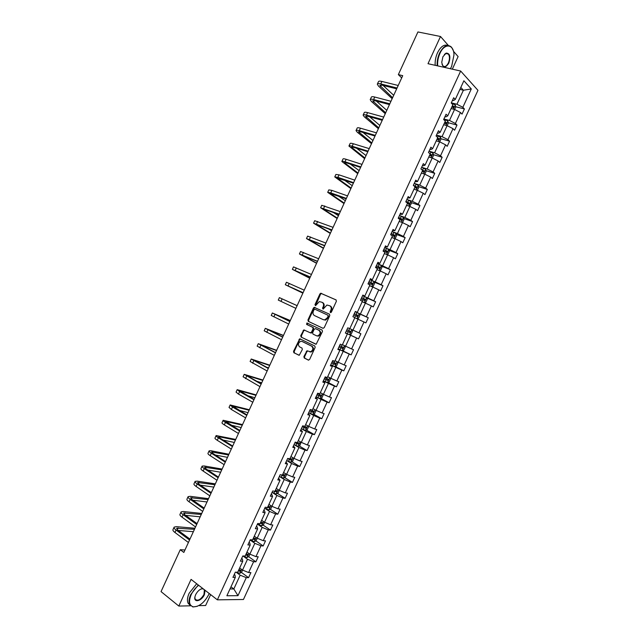 <?xml version="1.0" encoding="UTF-8"?>
<svg xmlns="http://www.w3.org/2000/svg" width="639" height="639" viewBox="0 0 639 639"><rect width="100%" height="100%" fill="white"/><g stroke="black" fill="none" stroke-linecap="round" stroke-linejoin="round"><path stroke-width="0.96" d="M330.459 312.607L331.369 312.159L336.378 301.273L336.01 299.875L320.73 293.245L319.907 293.948L314.971 304.683L315.538 305.682L319.332 301.592L322.056 302.295C323.55 303.206 323.925 304.691 323.182 306.736L322.535 308.134L323.126 309.14L326.92 305.035L329.7 305.746C331.218 306.672 331.601 308.158 330.85 310.219L330.203 311.624L330.459 312.607M303.892 356.586L304.236 358.008L308.325 360.084L309.611 359.477L315.163 347.4L314.811 345.979L299.755 338.774L293.533 351.346L293.868 352.752L299.26 355.268L302.343 349.485L302.007 348.071L299.587 346.865C297.726 344.788 298.093 342.935 300.689 341.314L302.071 341.45L311.648 346.17C313.541 348.239 313.19 350.1 310.594 351.762L306.992 350.779L303.892 356.586L304.523 356.818L304.867 358.247L308.653 360.164M448.354 45.449L440.503 36.487L428.002 63.7L460.663 71.041L217.364 599.837L191.069 579.381L178.816 606.06L161.044 591.602L180.262 549.732L183.84 552.439L402.722 75.666L398.345 74.619L401.699 77.894M440.503 36.487L417.93 31.95L398.345 74.619M322.951 328.278L324.245 327.647L329.804 315.562L329.444 314.156L314.228 307.351L313.429 308.038L307.95 319.955L308.294 321.345L322.951 328.278M322.479 331.489L316.177 344.237L301.073 337.057L300.745 335.659L303.844 329.884L310.227 332.767L311.505 332.144L313.07 328.742L312.719 327.336L306.592 324.42L306.896 322.967L322.128 330.075L322.479 331.489M178.816 606.06L190.606 605.812M198.753 605.644L205.638 605.5L210.646 594.613M452.324 69.164L458.115 56.575L453.458 51.264M234.257 574.509L235.016 575.076L235.304 577.424L232.931 577.376L235.328 572.177L237.692 572.24L242.748 561.258L240.4 561.154L242.796 555.954L245.136 556.074L250.192 545.083L247.868 544.923L250.264 539.723L252.581 539.899L257.645 528.9L255.344 528.685L257.741 523.477L260.033 523.708L265.097 512.702L262.821 512.438L265.217 507.222L267.485 507.51L272.549 496.495L270.305 496.176L272.701 490.96L274.946 491.303L280.018 480.288L277.789 479.905L280.194 474.689L282.406 475.089L287.478 464.066L285.282 463.626L287.686 458.411L289.874 458.858L294.954 447.827L292.782 447.34L295.178 442.116L297.351 442.627L302.423 431.589L300.282 431.037L302.686 425.814L304.827 426.381L309.907 415.334L307.782 414.735L310.187 409.503L312.303 410.126L317.391 399.071L315.291 398.416L317.703 393.185L319.788 393.864L324.876 382.801L322.807 382.09L325.219 376.85L327.28 377.585L332.376 366.522L330.323 365.748L332.735 360.516L334.772 361.299L339.868 350.236L337.847 349.405L340.26 344.165L342.272 345.012L347.368 333.933L345.372 333.047L347.792 327.799L349.781 328.702L354.877 317.623L352.904 316.68L355.324 311.433L357.289 312.391L362.393 301.304L360.444 300.306L362.856 295.05L364.797 296.073L369.901 284.97L367.984 283.916L370.404 278.668L372.313 279.738L377.425 268.636L375.532 267.525L377.945 262.27L379.838 263.396L384.95 252.285L383.08 251.119L385.501 245.855L387.362 247.045L392.474 235.927L390.637 234.705L393.057 229.441L394.894 230.679L400.014 219.56L398.193 218.274L400.613 213.011L402.426 214.313L407.546 203.186L405.757 201.844L408.177 196.572L409.966 197.93L415.094 186.796L413.321 185.398L415.749 180.126L417.507 181.54L422.635 170.397L420.893 168.944L423.322 163.664L425.055 165.142L430.191 153.991L428.473 152.481L430.902 147.202L432.611 148.727L437.747 137.577L436.054 136.003L438.482 130.723L440.167 132.313L445.303 121.146L443.642 119.525L446.07 114.237L447.731 115.883L452.867 104.708L451.23 103.031L453.666 97.743L455.295 99.444L463.882 80.778L471.294 88.949L462.844 107.312L464.409 108.95L462.029 114.109L460.455 112.496L455.391 123.487L456.989 125.068L454.609 130.228L453.003 128.663L447.947 139.645L449.568 141.171L447.188 146.331L445.567 144.829L440.511 155.804L442.156 157.274L439.776 162.434L438.13 160.98L433.074 171.947L434.744 173.361L432.371 178.521L430.694 177.123L425.646 188.082L427.339 189.448L424.967 194.599L423.266 193.258L418.226 204.208L419.943 205.518L417.571 210.662L415.845 209.376L410.805 220.327L412.546 221.581L410.174 226.725L408.425 225.495L403.385 236.438L405.15 237.628L402.786 242.772L401.012 241.598L395.972 252.533L397.762 253.675L395.397 258.819L393.6 257.693L388.568 268.62L390.381 269.706L388.017 274.85L386.188 273.78L381.163 284.698L383.001 285.737L380.636 290.865L378.791 289.85L373.759 300.769L375.628 301.752L373.264 306.88L371.387 305.921L366.363 316.832L368.256 317.759L365.891 322.887L363.998 321.976L358.974 332.887L360.891 333.75L358.527 338.878L356.61 338.023L351.586 348.926L353.527 349.741L351.17 354.861L349.221 354.062L344.205 364.957L346.17 365.716L343.814 370.836L341.841 370.093L336.833 380.98L338.814 381.691L336.457 386.803L334.469 386.116L329.452 396.995L331.465 397.65L329.109 402.762L327.096 402.123L322.088 413.002L324.125 413.601L321.768 418.705L319.724 418.13L314.723 428.993L316.784 429.536L314.428 434.648L312.359 434.121L307.359 444.984L309.444 445.471L307.095 450.575L305.003 450.104L300.003 460.959L302.111 461.39L299.763 466.494L297.646 466.079L292.654 476.926L294.787 477.309L292.438 482.405L290.298 482.038L285.306 492.885L287.462 493.212L285.114 498.308L282.949 497.997L277.965 508.828L280.138 509.107L277.797 514.195L275.609 513.94L270.624 524.771L272.829 524.994L270.481 530.082L268.268 529.875L263.284 540.698L265.512 540.866L263.172 545.954L260.936 545.802L255.959 556.625L258.212 556.737L255.864 561.817L253.611 561.721L248.627 572.536L250.903 572.592L248.563 577.672L246.287 577.632L237.98 595.668L226.869 595.756L235.304 577.424M460.663 71.041L477.956 90.331L243.443 599.494L217.364 599.837M243.044 556.058L247.501 559.261L242.516 570.084L239.649 567.983M242.516 570.084L248.627 572.536M247.501 559.261L253.611 561.721M241.638 558.47L242.405 559.021L242.748 561.258M250.352 540.179L254.833 543.318L249.849 554.149L246.966 552.096M249.849 554.149L255.959 556.625M254.833 543.318L260.936 545.802M249.018 542.423L249.793 542.966L250.192 545.083M257.661 524.299L262.174 527.375L257.19 538.214L254.282 536.193M257.19 538.214L263.284 540.698M262.174 527.375L268.268 529.875M256.407 526.368L257.19 526.895L257.645 528.9M264.969 508.404L269.522 511.416L264.53 522.263L261.607 520.29M264.53 522.263L270.624 524.771M269.522 511.416L275.609 513.94M263.803 510.297L264.586 510.825L265.097 512.702M272.294 492.509L276.871 495.449L271.879 506.304L268.931 504.371M271.879 506.304L277.965 508.828M276.871 495.449L282.949 497.997M271.2 494.227L271.99 494.738L272.549 496.495M279.61 476.598L284.227 479.474L279.227 490.329L276.264 488.444M279.227 490.329L285.306 492.885M284.227 479.474L290.298 482.038M278.604 478.14L280.018 480.288M286.935 460.679L291.584 463.491L286.584 474.354L283.596 472.509M286.584 474.354L292.654 476.926M291.584 463.491L297.646 466.079M286.008 462.045L287.478 464.066M294.267 444.744L298.948 447.5L293.94 458.363L290.937 456.558M293.94 458.363L300.003 460.959M298.948 447.5L305.003 450.104M293.421 445.942L294.954 447.827M301.6 428.809L306.313 431.493L301.304 442.364L298.277 440.606M301.304 442.364L307.359 444.984M306.313 431.493L312.359 434.121M300.833 429.831L302.423 431.589M308.941 412.858L313.685 415.478L308.677 426.365L305.626 424.639M308.677 426.365L314.723 428.993M313.685 415.478L319.724 418.13M308.254 413.713L309.907 415.334M316.289 396.907L321.058 399.455L316.049 410.342L312.974 408.664M316.049 410.342L322.088 413.002M321.058 399.455L327.096 402.123M315.682 397.578L317.391 399.071M323.638 380.94L328.438 383.424L323.422 394.319L320.331 392.681M323.422 394.319L329.452 396.995M328.438 383.424L334.469 386.116M323.102 381.435L324.876 382.801M330.986 364.965L335.818 367.385L330.802 378.288L327.695 376.69M330.802 378.288L336.833 380.98M335.818 367.385L341.841 370.093M330.539 365.284L332.376 366.522M338.343 348.974L343.207 351.338L338.191 362.241L335.06 360.692M338.191 362.241L344.205 364.957M343.207 351.338L349.221 354.062M337.975 349.126L339.868 350.236M345.699 332.983L350.603 335.275L345.579 346.186L342.424 344.677M345.579 346.186L351.586 348.926M350.603 335.275L356.61 338.023M345.419 332.959L347.368 333.933M354.813 317.767L358 319.204L352.968 330.123L349.797 328.662M352.968 330.123L358.974 332.887M358 319.204L363.998 321.976M362.193 301.728L365.396 303.126L360.372 314.053L355.428 311.848M360.372 314.053L366.363 316.832M365.396 303.126L371.387 305.921M355.252 311.592L357.289 312.391M369.574 285.689L372.801 287.039L367.768 297.974L362.8 295.833M367.768 297.974L373.759 300.769M372.801 287.039L378.791 289.85M362.704 295.394L364.797 296.073M376.962 269.634L380.213 270.944L375.181 281.879L370.173 279.81M375.181 281.879L381.163 284.698M380.213 270.944L386.188 273.78M370.157 279.195L372.313 279.738M384.358 253.571L387.625 254.833L382.593 265.784L377.553 263.771M382.593 265.784L388.568 268.62M387.625 254.833L393.6 257.693M377.617 262.988L379.838 263.396M391.755 237.492L395.046 238.722L390.006 249.673L384.934 247.732M390.006 249.673L395.972 252.533M395.046 238.722L401.012 241.598M385.085 246.766L387.362 247.045M399.159 221.413L402.466 222.596L397.426 233.554L392.322 231.677M397.426 233.554L403.385 236.438M402.466 222.596L408.425 225.495M392.554 230.535L394.894 230.679M406.564 205.319L409.895 206.461L404.846 217.428L399.718 215.615M404.846 217.428L410.805 220.327M409.895 206.461L415.845 209.376M400.022 214.297L402.426 214.313M413.976 189.216L417.331 190.318L412.275 201.285L407.115 199.544M412.275 201.285L418.226 204.208M417.331 190.318L423.266 193.258M407.506 198.042L409.966 197.93M421.389 173.105L424.767 174.159L419.711 185.142L414.511 183.465M419.711 185.142L425.646 188.082M424.767 174.159L430.694 177.123M414.983 181.788L417.507 181.54M428.809 156.986L432.204 158.001L427.148 168.984L421.916 167.37M427.148 168.984L433.074 171.947M432.204 158.001L438.13 160.98M422.475 165.517L423.377 165.797L425.055 165.142M436.229 140.86L439.648 141.826L434.592 152.817L429.328 151.267M434.592 152.817L440.511 155.804M439.648 141.826L445.567 144.829M429.959 149.238L430.87 149.502L432.611 148.727M443.658 124.717L447.1 125.643L442.036 136.642L436.741 135.164M442.036 136.642L447.947 139.645M447.1 125.643L453.003 128.663M437.459 132.952L438.37 133.208L440.167 132.313M451.094 108.566L454.553 109.453L449.489 120.452L444.161 119.046M449.489 120.452L455.391 123.487M454.553 109.453L460.455 112.496M444.96 116.657L445.878 116.897L447.731 115.883M459.912 89.404L463.395 90.235L456.941 104.261L451.581 102.911M456.941 104.261L462.844 107.312M471.294 88.949L463.395 90.235L460.815 87.447M184.959 549.987L180.262 549.732M230 588.958L233.826 588.966L240.168 575.188L236.126 572.201M230.983 586.818L233.826 588.966L237.98 595.668M452.46 100.347L453.386 100.579L455.295 99.444M240.168 575.188L246.287 577.632M455.711 106.745L464.409 108.95M448.29 122.744L456.989 125.068M440.878 138.727L449.568 141.171M433.458 154.702L442.156 157.274M426.045 170.669L434.744 173.361M418.625 186.62L427.339 189.448M411.212 202.563L419.943 205.518M403.8 218.49L412.546 221.581M396.388 234.401L405.15 237.628M388.975 250.304L397.762 253.675M381.563 266.183L390.381 269.706M374.142 282.063L383.001 285.737M366.722 297.918L375.628 301.752M359.302 313.757L368.256 317.759M349.613 334.708L358.527 338.878M342.416 350.627L351.17 354.861M335.219 366.538L343.814 370.836M328.015 382.434L336.457 386.803M320.81 398.321L329.109 402.762M313.597 414.2L321.768 418.705M306.385 430.071L314.428 434.648M299.164 445.926L307.095 450.575M291.951 461.773L299.763 466.494M284.73 477.613L292.438 482.405M277.518 493.436L285.114 498.308M270.297 509.259L277.797 514.195M263.084 525.066L270.481 530.082M255.864 540.866L263.172 545.954M248.651 556.657L255.864 561.817M241.438 572.432L248.563 577.672M330.81 312.639L331.457 310.506C332.208 308.445 331.825 306.96 330.315 306.033L329.796 305.793M322.144 302.343L322.671 302.59C324.165 303.501 324.54 304.979 323.789 307.024L323.142 309.132M336.178 299.979L321.337 293.549L320.514 294.244L315.57 305.674M329.5 314.188L314.843 307.639L314.045 308.325L308.573 320.235L308.917 321.617L323.118 328.342M328.126 316.153L327.871 315.171L314.939 309.228L314.045 309.675L313.374 311.137C312.631 313.174 312.998 314.652 314.476 315.578L323.294 319.684L324.908 319.843L327.44 317.639L328.126 316.153L328.734 316.433L327.871 315.171M323.294 319.684L325.523 320.115L328.055 317.918L327.44 317.639M328.734 316.433L328.055 317.918M315.898 344.261L301.073 337.057M304.755 330.131L303.709 330.818L301.376 335.914L301.704 337.312M310.298 332.799L311.361 333.079L312.128 332.408L313.685 329.005L313.342 327.607L306.592 324.42M307.718 323.23L307.215 324.684M316.393 335.739L317.791 335.874C320.451 334.221 320.818 332.352 318.901 330.283L315.49 328.654L314.204 329.285L312.639 332.695L312.982 334.101L316.393 335.739M316.585 335.826L318.414 336.138C321.066 334.485 321.441 332.615 319.516 330.547L318.901 330.283M316.057 328.901L319.516 330.547M307.87 350.995L306.888 351.69L304.523 356.818M309.763 351.873L311.217 352.009C313.813 350.348 314.164 348.487 312.271 346.418L311.648 346.17M302.423 341.593L312.271 346.418M300.634 339.005L299.635 339.692L294.172 351.586L294.499 352.992L299.044 355.292M454.609 109.485L455.767 106.969L455.287 104.964L451.334 102.807M451.861 106.905L453.347 107.767L453.954 106.561L452.428 105.667M452.268 106.026L452.787 107.216M377.393 83.989L378.448 81.696C378.671 81.033 379.822 80.953 381.89 81.441L398.217 85.482M392.162 98.67L378.456 86.041L377.306 84.18C377.529 83.525 378.671 83.445 380.74 83.933L397.051 88.014M396.675 88.829L382.074 85.171L379.774 85.33L392.602 97.711M383.096 85.426L393.704 95.299M450.391 68.732L451.653 66.376L453.978 54.922C453.882 43.955 444.56 42.709 439.936 53.428C438.114 57.55 437.364 61.703 437.675 65.873M437.188 65.761C436.9 61.536 437.683 57.35 439.512 53.213C443.578 45.696 447.596 43.708 451.581 47.262L453.227 50.489M448.778 63.197C445.303 68.413 442.963 68.117 441.749 62.318L442.915 56.727L446.238 53.077C449.952 53.317 450.799 56.695 448.778 63.197M442.036 64.355L442.747 65.713C444.608 67.383 446.485 66.472 448.362 62.981C449.816 59.315 449.832 56.344 448.394 54.075L445.95 53.356L444.377 54.427M435.191 65.314C434.903 61.096 435.678 56.919 437.507 52.781C440.646 46.615 444.089 44.163 447.819 45.441M447.332 53.317L447.604 53.908M198.665 585.292C195.47 587.784 192.97 590.931 191.165 594.733C188.465 601.491 189.168 605.524 193.282 606.842C199.168 606.794 204.312 602.729 208.705 594.637L209.193 593.479M197.283 606.315L192.898 606.962L189.639 604.43C188.577 601.89 188.936 598.607 190.726 594.566L198.282 584.989M205.087 590.292L204.4 594.661C201.652 601.147 193.529 603.144 194.911 596.898L195.63 594.709C197.627 590.963 200.039 588.91 202.875 588.567M194.871 597.13L195.127 599.118C197.675 601.387 200.622 599.845 203.969 594.494L204.384 589.741M190.182 605.341L188.05 603.152C186.979 600.612 187.339 597.329 189.12 593.296L196.676 583.742M203.146 588.775L201.045 588.99M447.156 125.675L448.37 123.047L447.875 121.067L443.913 118.934M444.432 123.039L445.926 123.886L446.549 122.688L445.008 121.793M444.856 122.121L445.375 123.327M439.712 141.858L440.974 139.11L440.471 137.169L436.493 135.053M437.02 139.15L438.514 139.989L439.145 138.799L437.587 137.912M437.451 138.216L437.963 139.43M370.285 99.484L371.347 97.176C371.547 96.561 372.681 96.513 374.734 97.032L390.964 101.281M385.269 113.678L371.387 101.441L370.205 99.66C370.404 99.053 371.539 99.005 373.591 99.524L389.798 103.814M389.447 104.572L374.933 100.722L372.673 100.81L385.676 112.791M376.363 101.098L386.787 110.379M363.184 114.964L364.246 112.648C364.43 112.081 365.54 112.065 367.585 112.608L383.712 117.073M378.384 128.679L364.334 116.825L363.112 115.124C363.287 114.565 364.398 114.557 366.443 115.108L382.553 119.597M382.234 120.3L367.808 116.266L365.58 116.274L378.759 127.864M369.701 116.793L379.862 125.444M432.268 158.033L433.585 155.165L433.066 153.256L429.081 151.155M429.6 155.261L431.109 156.092L431.74 154.91L430.175 154.023M430.047 154.303L430.558 155.517M356.083 130.444L357.153 128.112C357.313 127.592 358.415 127.616 360.444 128.183L376.467 132.848M371.499 143.671L357.273 132.209L356.019 130.588C356.179 130.076 357.273 130.1 359.302 130.683L375.309 135.38M375.013 136.011L360.676 131.802L358.487 131.738L371.842 142.928M363.12 132.521L372.952 140.508M424.823 174.191L426.197 171.212L425.662 169.335L421.668 167.258M422.195 171.364L423.697 172.179L424.344 171.004L421.764 169.67M422.555 170.333L423.154 171.603M348.99 145.908L350.068 143.567C350.204 143.088 351.282 143.152 353.303 143.751L369.222 148.623M364.621 158.648L348.934 146.043C349.07 145.572 350.14 145.636 352.161 146.243L368.064 151.147M367.8 151.723L353.559 147.321L351.394 147.186L364.933 157.977M356.658 148.28L366.035 155.565M417.371 190.334L418.817 187.251L418.265 185.406L414.264 183.353M414.791 187.451L416.301 188.257L416.955 187.091L413.361 185.31M413.808 185.781L415.701 186.684L415.749 187.674M341.905 161.363L342.983 159.007C343.103 158.584 344.165 158.68 346.162 159.303L361.993 164.383M357.744 173.624L341.849 161.483C341.961 161.06 343.023 161.164 345.02 161.795L360.827 166.907M360.596 167.426L346.434 162.841L344.309 162.633L358.024 173.025M350.34 164.103L359.126 170.613M409.735 206.405L411.436 203.274L410.869 201.469L406.867 199.432M407.386 203.529L408.904 204.328L409.567 203.162L405.965 201.389M405.869 201.589L408.329 202.747L408.353 203.737M334.812 176.811L335.898 174.447L339.029 174.854L354.757 180.142M350.875 188.593L334.764 176.923L337.887 177.346L353.599 182.658M353.391 183.121L337.232 178.065L351.123 188.066M344.229 180.014L352.225 185.653M402.123 222.468L402.65 222.372L404.064 219.289L403.481 217.516L399.471 215.503M399.99 219.6L401.508 220.383L402.179 219.233L398.568 217.46M398.488 217.635L400.957 218.794L400.957 219.792M327.735 192.259L328.821 189.879L331.905 190.39L347.528 195.885M344.006 203.553L327.687 192.347L330.762 192.882L346.37 198.402M346.186 198.801L330.155 193.489L344.221 203.09M338.414 196.045L345.324 200.686M394.543 238.531L395.277 238.379L396.691 235.304L396.1 233.554L392.074 231.566M390.94 234.904L394.127 236.438L394.798 235.288L391.18 233.523M391.108 233.666L393.584 234.84L393.568 235.839M320.65 207.691L321.752 205.295L340.307 211.621M337.144 218.506L320.618 207.763L339.149 214.137M338.989 214.472L323.086 208.905L337.32 218.115M333.055 212.276L338.43 215.702M386.978 254.586L387.913 254.378L389.327 251.303L388.72 249.593L384.686 247.62M383.224 250.807L386.739 252.477L387.426 251.335L383.791 249.569M383.735 249.689L386.22 250.871L386.18 251.878M313.581 223.115L314.684 220.703L333.087 227.348M330.283 233.451L313.549 223.179L331.929 229.864M331.801 230.144L316.017 224.313L330.427 233.123M328.422 228.842L331.537 230.719M379.446 270.632L380.556 270.361L381.97 267.294L381.347 265.616L377.306 263.659M375.836 266.846L379.358 268.508L380.053 267.374L376.411 265.616M376.363 265.712L378.855 266.894L378.791 267.909M306.504 238.523L307.615 236.111L325.866 243.06M323.43 248.379L306.488 238.579L324.716 245.584M324.612 245.799L308.949 239.713L323.542 248.132M371.93 286.671L373.2 286.344L374.614 283.269L373.975 281.623L369.925 279.698M368.463 282.877L371.986 284.531L372.689 283.404L369.03 281.647M368.999 281.719L371.499 282.909L371.403 283.924M299.443 253.931L300.554 251.502L318.653 258.771M316.577 263.308L299.427 253.971L317.503 261.287M317.431 261.447L301.888 255.105L316.656 263.124M364.43 302.71L365.851 302.311L367.265 299.244L366.61 297.63L362.553 295.721M361.091 298.9L364.613 300.546L365.324 299.427L361.658 297.67M361.634 297.718L364.15 298.916L364.014 299.947M309.723 278.229L292.366 269.354L293.501 266.886L311.449 274.474M292.366 269.354L310.298 276.991M310.25 277.086L294.835 270.489L309.779 278.117M356.945 318.733L358.503 318.27L359.917 315.203L359.246 313.621L355.18 311.736M353.718 314.915L357.249 316.545L357.968 315.434L354.286 313.685M354.278 313.701L356.802 314.915L356.618 315.962M302.878 293.141L285.313 284.73L286.448 282.262L304.244 290.162M285.313 284.73L303.094 292.678M303.078 292.71L287.782 285.865L302.902 293.093M349.573 334.716L351.897 329.628L352.568 331.154L351.162 334.221L349.533 334.732L345.459 332.871M350.611 331.433L349.453 330.898L348.67 331.976L346.354 330.914L349.884 332.544L350.611 331.433L346.921 329.692M297.135 305.65L279.395 297.63L297.127 305.674M279.395 297.638L278.269 300.09L295.897 308.357M344.597 345.715L345.236 347.097L343.822 350.164L342.177 350.707L338.095 348.862M343.263 347.424L342.113 346.873L341.322 347.943L339.005 346.881L340.795 347.752L342.528 348.527L343.263 347.424L339.557 345.683M290.298 320.546L272.35 312.99L289.85 321.521M272.342 313.006L271.224 315.45L288.7 324.029M289.882 321.441L274.818 314.124L290.258 320.634M337.304 361.802L337.895 363.032L336.489 366.099L334.828 366.666L330.738 364.845M331.633 362.904L335.179 364.502L335.914 363.407L332.2 361.674M334.796 362.864L333.981 363.903L331.665 362.84M283.46 335.435L265.305 328.342L282.662 337.184M265.297 328.374L264.179 330.802L281.511 339.692M282.718 337.049L267.773 329.468L283.389 335.595M330.028 377.889L330.571 378.959L329.157 382.018L327.488 382.625L323.39 380.82M324.285 378.879L327.831 380.469L328.574 379.382L324.852 377.649M327.488 378.863L326.633 379.854L324.324 378.791M276.631 350.316L258.268 343.686L275.473 352.84M258.252 343.726L257.142 346.138L274.323 355.348M275.561 352.64L260.736 344.812L276.527 350.539M322.767 393.975L323.238 394.878L321.832 397.937L320.147 398.568L316.041 396.787M316.936 394.846L320.482 396.428L321.233 395.341L317.503 393.616M320.179 394.846L319.3 395.797L316.984 394.734M269.802 365.188L251.239 359.014L268.292 368.487M251.207 359.078L250.113 361.474L267.142 370.987M268.404 368.232L253.699 360.148L269.666 365.484M266.295 367.106L268.572 367.88M315.522 410.062L315.922 410.781L314.508 413.84L312.814 414.503L308.701 412.746M309.596 410.805L313.142 412.379L313.901 411.292L310.155 409.575M312.87 410.813L311.968 411.732L309.651 410.669M262.98 380.053L244.21 374.342L261.111 384.119M244.178 374.414L243.084 376.794L259.961 386.627M261.255 383.807L246.67 375.468L262.813 380.413M256.439 381.163L261.71 382.809M308.302 426.149L308.605 426.676L307.191 429.735L305.482 430.43L301.36 428.697M302.255 426.748L305.809 428.314L306.568 427.235L304.428 426.277M305.554 426.772L304.635 427.651L302.327 426.588M256.159 394.902L237.181 389.662L239.601 391.595L253.939 399.75M237.141 389.742L236.055 392.114L238.467 394.071L252.788 402.25M254.106 399.375L239.649 390.78L255.959 395.341M247.477 395.613L254.865 397.73M301.097 442.244L299.883 445.623L298.157 446.349L294.02 444.632M294.914 442.691L298.477 444.241L299.244 443.17L297.454 442.388M298.245 442.723L297.311 443.562L295.002 442.5M249.346 409.751L230.16 404.966L232.524 407.011L246.766 415.366M230.112 405.07L229.034 407.418L231.39 409.487L245.616 417.874M246.966 414.935L232.62 406.092L249.114 410.254M239.042 410.294L248.012 412.65M293.916 458.347L292.574 461.502L290.833 462.261L286.695 460.559M287.582 458.618L291.144 460.168L291.919 459.098L290.122 458.315M290.929 458.658L289.994 459.473L287.686 458.411M242.532 424.592L223.139 420.27C222.907 420.614 223.682 421.333 225.455 422.419L239.601 430.982M223.091 420.382L222.021 422.714C221.781 423.066 222.548 423.793 224.321 424.895L238.451 433.482M239.825 430.486L225.607 421.389L242.269 425.167M230.943 425.119L241.175 427.555M286.647 474.378L285.266 477.365L283.516 478.156L279.371 476.478M280.817 474.801L283.82 476.079L284.603 475.009L282.797 474.242M283.62 474.585L282.678 475.368L281.823 474.985M235.719 439.424L216.126 435.558C215.87 435.95 216.629 436.701 218.394 437.819L232.436 446.581M216.07 435.686L215.008 438.011C214.744 438.402 215.495 439.161 217.26 440.287L231.286 449.081M232.692 446.03L220.104 438.194L218.594 436.677L235.424 440.063M223.083 440.047L234.329 442.452M279.291 490.361L277.965 493.228L276.2 494.051L272.046 492.389M274.658 491.263L276.503 491.974L277.294 490.912L275.473 490.153M276.312 490.504L275.034 491.111M228.914 454.249L211.134 450.775L209.121 450.838C208.841 451.278 209.576 452.069 211.333 453.211L225.279 462.173M209.057 450.982L207.994 453.291C207.715 453.73 208.45 454.529 210.199 455.679L224.129 464.673M225.559 461.566L213.059 453.546L211.581 451.957L228.586 454.96M215.383 455.032L227.492 457.34M271.942 506.328L270.672 509.075L268.891 509.93L264.73 508.293M267.589 507.278L269.187 507.869L269.977 506.807L268.156 506.056M269.003 506.407L267.725 506.991M222.116 469.066L204.168 465.967L202.116 466.111C201.812 466.59 202.539 467.421 204.272 468.595L218.123 477.756M202.044 466.27L200.989 468.563C200.686 469.05 201.405 469.881 203.146 471.063L216.972 480.256M218.426 477.093L206.022 468.89L204.576 467.229L221.757 469.841M207.811 470.072L220.663 472.229M264.594 522.287L263.38 524.915L261.583 525.801L257.413 524.188M260.273 523.173L261.878 523.756L262.677 522.694L260.84 521.951M261.702 522.303L260.416 522.862M215.319 483.867L197.203 481.151L195.111 481.383C194.791 481.902 195.494 482.764 197.219 483.971L210.974 493.332M195.031 481.55L193.992 483.827C193.665 484.354 194.368 485.225 196.093 486.431L209.824 495.832M211.309 492.605L198.985 484.226L197.571 482.493L214.928 484.721M200.334 485.145L213.833 487.102M257.253 538.238L256.095 540.746L254.282 541.664L250.105 540.067M252.964 539.06L254.57 539.628L255.376 538.573L253.523 537.838M254.402 538.19L253.124 538.717M208.522 498.668L190.238 496.327L188.114 496.639C187.77 497.206 188.457 498.101 190.174 499.331L203.825 508.9M188.026 496.815L186.987 499.083C186.652 499.658 187.331 500.561 189.048 501.791L202.683 511.392M204.184 508.117L191.956 499.554L190.574 497.749L208.098 499.586M192.93 500.233L207.004 501.966M249.913 554.173L248.811 556.569L246.989 557.52L242.836 555.954M245.656 554.932L247.269 555.491L248.076 554.436L246.223 553.709M247.101 554.061L245.823 554.564M201.732 513.46L183.281 511.496L181.117 511.887C180.757 512.502 181.428 513.436 183.129 514.691L196.684 524.459M181.029 512.079L179.998 514.331C179.631 514.946 180.302 515.889 182.003 517.151L195.542 526.951M197.068 523.613L184.927 514.874L183.577 512.997L201.277 514.443M185.582 515.346L200.183 516.831M242.58 570.108L241.534 572.384L239.697 573.359L236.35 572.209M238.355 570.803L239.968 571.346L240.783 570.3L238.914 569.581M239.809 569.932L238.874 570.539L239.968 571.346M194.943 528.245L176.324 526.656L174.127 527.127C173.744 527.782 174.399 528.757 176.084 530.035L189.543 540.003M174.032 527.335L173.009 529.563C172.626 530.234 173.273 531.209 174.958 532.495L188.401 542.495M189.959 539.1L177.898 530.186L176.588 528.237L194.464 529.3M178.289 530.466L193.369 531.68M331.457 310.506L330.85 310.219M323.15 308.421L322.535 308.134M323.789 307.024L323.182 306.736M315.586 304.971L314.971 304.683M320.514 294.244L319.907 293.948M321.792 293.597L321.177 293.293M330.81 311.912L330.203 311.624M308.917 321.617L308.294 321.345M308.573 320.235L307.95 319.955M314.045 308.325L313.429 308.038M315.315 307.686L314.7 307.399M301.376 335.914L300.745 335.659M303.709 330.818L303.086 330.563M312.128 332.408L311.505 332.144M313.685 329.005L313.07 328.742M313.342 327.607L312.719 327.336M316.105 328.925L315.49 328.654M306.888 351.69L306.257 351.442M302.702 341.697L302.071 341.45M294.499 352.992L293.868 352.752M294.172 351.586L293.533 351.346M299.635 339.692L299.004 339.437M304.867 358.247L304.236 358.008M453.394 109.157L455.303 105.012M452.724 104.556L453.155 103.622M452.588 106.194L453.914 106.529M381.89 81.441L380.74 83.933M381.251 85.003L380.532 86.569M445.95 125.332L447.891 121.122M445.151 121.003L445.734 119.749M445.183 122.297L446.501 122.648M438.506 141.499L440.479 137.217M437.595 137.433L438.314 135.867M437.771 138.383L439.081 138.751M374.734 97.032L373.591 99.524M374.119 100.547L373.456 101.992M367.585 112.608L366.443 115.108M366.994 116.074L366.387 117.408M431.069 157.657L433.074 153.304M430.031 153.855L430.894 151.978M430.374 154.47L431.676 154.854M360.444 128.183L359.302 130.683M359.877 131.594L359.318 132.808M423.641 173.808L425.678 169.383M422.587 170.038L423.489 168.081M422.978 170.541L424.272 170.94M353.303 143.751L352.161 146.243M352.76 147.106L352.249 148.208M416.205 189.951L418.281 185.454M415.182 186.133L416.085 184.168M415.582 186.604L416.868 187.019M346.162 159.303L345.02 161.795M345.643 162.61L345.196 163.6M408.784 206.077L410.885 201.509M407.778 202.212L408.68 200.255M408.193 202.659L409.471 203.09M339.029 174.854L337.887 177.346M338.534 178.105L338.135 178.976M401.364 222.196L403.497 217.564M400.381 218.282L401.284 216.325M400.813 218.698L402.083 219.153M331.905 190.39L330.762 192.882M331.433 193.593L331.082 194.344M393.951 238.315L396.116 233.602M392.993 234.345L393.888 232.388M393.432 234.737L394.694 235.2M324.78 205.918L323.638 208.41M324.332 209.073L324.037 209.712M386.539 254.41L388.736 249.633M385.605 250.4L386.499 248.443M384.782 252.181L385.029 251.63M386.052 250.76L387.306 251.247M317.663 221.445L316.521 223.93M317.232 224.537L316.992 225.064M379.127 270.505L381.363 265.656M378.216 266.439L379.119 264.49M377.258 268.532L377.649 267.677M378.679 266.775L379.925 267.278M310.546 236.957L309.404 239.441M310.139 240L309.955 240.408M371.73 286.591L373.991 281.671M370.836 282.478L371.738 280.521M369.733 284.882L370.269 283.708M371.315 282.781L372.553 283.301M303.429 252.461L302.295 254.945M364.326 302.662L366.626 297.67M363.463 298.501L364.358 296.552M362.217 301.217L362.896 299.731M363.95 298.78L365.181 299.316M296.32 267.957L295.186 270.433M356.937 318.725L359.262 313.661M356.091 314.516L356.993 312.567M354.701 317.535L355.524 315.746M356.594 314.771L357.816 315.315M289.219 283.436L288.077 285.921M348.726 330.523L349.597 328.622M347.265 333.702L348.159 331.753M348.67 331.976L349.884 332.544M282.118 298.916L280.976 301.392M342.216 350.691L344.525 345.683M341.362 346.522L342.097 344.932M339.9 349.693L340.795 347.752M341.322 347.943L342.528 348.527M275.018 314.388L273.883 316.864M334.876 366.658L337.144 361.722M334.005 362.505L334.588 361.235M332.544 365.684L333.438 363.735M333.981 363.903L335.179 364.502M267.925 329.844L266.79 332.32M327.527 382.609L329.764 377.753M326.649 378.488L327.096 377.521M325.187 381.659L326.09 379.71M326.633 379.854L327.831 380.469M260.84 345.3L259.706 347.776M320.187 398.552L322.391 393.776M319.3 394.455L319.604 393.8M317.839 397.626L318.733 395.677M319.3 395.797L320.482 396.428M253.755 360.739L252.621 363.216M254.897 360.42L254.673 360.899M312.854 414.487L315.019 409.783M310.498 413.585L311.393 411.636M311.968 411.732L313.142 412.379M246.678 376.171L245.544 378.647M247.892 375.692L247.612 376.283M305.522 430.414L307.655 425.79M303.158 429.528L304.052 427.587M304.635 427.651L305.809 428.314M239.601 391.595L238.467 394.071M240.887 390.948L240.56 391.659M298.197 446.334L300.298 441.781M295.825 445.471L296.712 443.53M297.311 443.562L298.477 444.241M232.524 407.011L231.39 409.487M233.89 406.204L233.515 407.027M290.873 462.245L292.942 457.764M288.493 461.398L289.387 459.457M289.994 459.473L291.144 460.168M225.455 422.419L224.321 424.895M226.893 421.452L226.462 422.387M283.556 478.14L285.585 473.739M281.16 477.317L282.055 475.384M282.678 475.368L283.82 476.079M218.394 437.819L217.26 440.287M219.904 436.685L219.425 437.731M276.248 494.027L278.237 489.698M273.843 493.228L274.73 491.295M275.369 491.247L276.503 491.974M211.333 453.211L210.199 455.679M212.915 451.909L212.388 453.075M268.931 509.906L270.896 505.657M266.519 509.131L267.278 507.486M268.06 507.126L269.187 507.869M204.272 468.595L203.146 471.063M205.934 467.133L205.351 468.411M261.631 525.777L263.556 521.6M259.21 525.026L259.825 523.684M260.76 522.998L261.878 523.756M197.219 483.971L196.093 486.431M198.961 482.341L198.322 483.731M254.33 541.64L256.215 537.535M251.894 540.913L252.373 539.883M253.459 538.853L254.57 539.628M190.174 499.331L189.048 501.791M191.98 497.549L191.293 499.043M247.029 557.496L248.891 553.462M244.593 556.785L244.921 556.066M246.167 554.7L247.269 555.491M183.129 514.691L182.003 517.151M185.014 512.742L184.272 514.355M239.737 573.335L241.558 569.381M237.293 572.648L237.476 572.232M176.084 530.035L174.958 532.495M178.041 527.926L177.251 529.651M321.337 293.549L320.73 293.245M314.843 307.639L314.228 307.351M325.523 320.115L324.908 319.843M304.476 330.147L303.844 329.884M311.361 333.079L310.738 332.823M307.519 323.238L306.896 322.967M318.414 336.138L317.791 335.874M307.623 351.019L306.992 350.779M311.217 352.009L310.594 351.762M300.386 339.029L299.755 338.774M452.644 106.226L453.954 106.561M448.394 54.075L445.479 53.452M188.05 603.152L189.639 604.43M204.464 589.893L202.978 588.743M445.247 122.337L446.549 122.688M437.859 138.439L439.145 138.799M430.47 154.526L431.74 154.91M423.082 170.613L424.344 171.004M415.701 186.684L416.955 187.091M408.329 202.747L409.567 203.162M400.957 218.794L402.179 219.233M393.584 234.84L394.798 235.288M386.22 250.871L387.426 251.335M378.855 266.894L380.053 267.374M371.499 282.909L372.689 283.404M364.15 298.916L365.324 299.427M356.802 314.915L357.968 315.434M335.052 362.976L335.914 363.407M327.959 379.063L328.574 379.382M320.746 395.078L321.233 395.341M313.485 411.069L313.901 411.292"/></g></svg>
